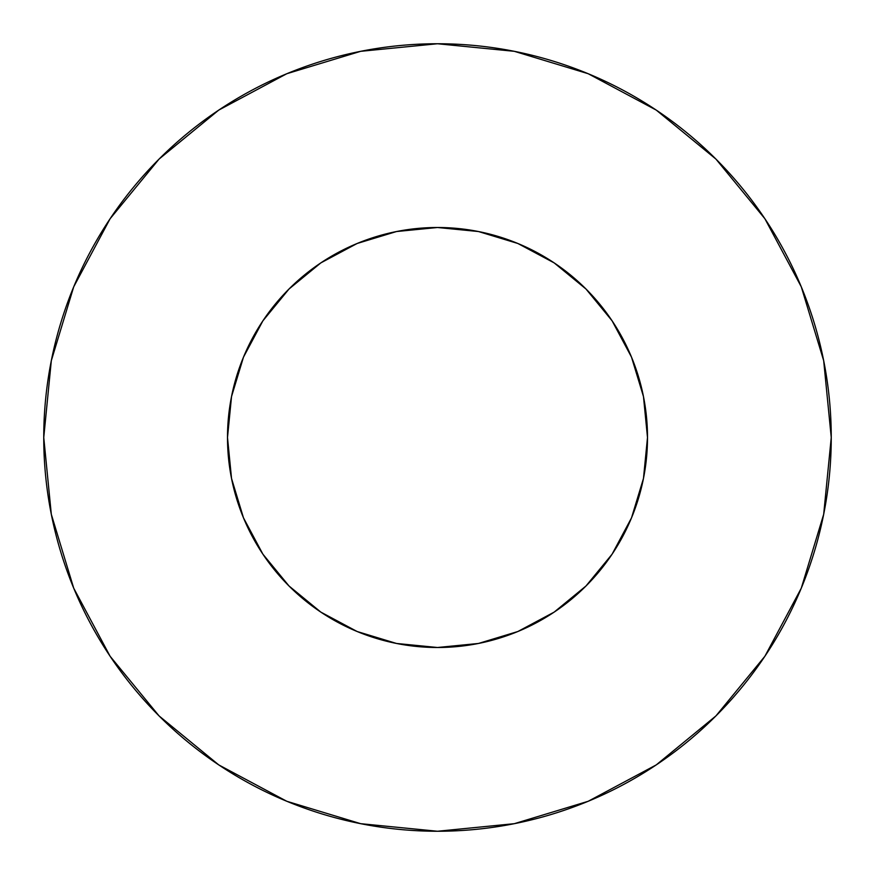 <?xml version="1.0" encoding="UTF-8"?>
<svg xmlns="http://www.w3.org/2000/svg" width="875" height="875" viewBox="0 0 875 875"><rect width="100%" height="100%" fill="white"/><g stroke="black" fill="none" stroke-linecap="round" stroke-linejoin="round"><path stroke-width="1.31" d="M227.5 437.5A210 210 0 0 1 437.5 227.5A210 210 0 0 1 647.5 437.5A210 210 0 0 1 437.5 647.5A210 210 0 0 1 227.5 437.5L231.536 478.472L243.491 517.869L262.894 554.17L289.012 585.987L320.83 612.106L357.131 631.509L396.528 643.464L437.5 647.5L478.472 643.464L517.869 631.509L554.17 612.106L585.987 585.987L612.106 554.17L631.509 517.869L643.464 478.472L647.5 437.5L643.464 396.528L631.509 357.131L612.106 320.83L585.987 289.012L554.17 262.894L517.869 243.491L478.472 231.536L437.5 227.5L396.528 231.536L357.131 243.491L320.83 262.894L289.012 289.012L262.894 320.83L243.491 357.131L231.536 396.528L227.5 437.5M831.25 437.5A393.75 393.75 0 0 0 437.5 43.75A393.75 393.75 0 0 0 43.75 437.5A393.75 393.75 0 0 1 437.5 43.75A393.75 393.75 0 0 1 831.25 437.5A393.75 393.75 0 0 1 437.5 831.25A393.75 393.75 0 0 1 43.75 437.5A393.75 393.75 0 0 0 437.5 831.25A393.75 393.75 0 0 0 831.25 437.5L823.681 360.686L801.281 286.814L764.892 218.739L715.925 159.075L656.261 110.108L588.186 73.719L514.314 51.319L437.5 43.75L360.686 51.319L286.814 73.719L218.739 110.108L159.075 159.075L110.108 218.739L73.719 286.814L51.319 360.686L43.75 437.5L51.319 514.314L73.719 588.186L110.108 656.261L159.075 715.925L218.739 764.892L286.814 801.281L360.686 823.681L437.5 831.25L514.314 823.681L588.186 801.281L656.261 764.892L715.925 715.925L764.892 656.261L801.281 588.186L823.681 514.314L831.25 437.5M764.892 218.739L715.925 159.075L656.359 110.184M218.739 110.108L159.075 159.075L110.184 218.641M110.108 656.261L159.075 715.925L218.641 764.816M656.261 764.892L715.925 715.925L764.816 656.359"/></g></svg>
